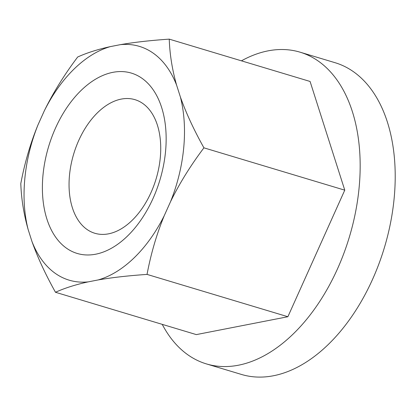 <?xml version="1.0" encoding="UTF-8"?>
<svg xmlns="http://www.w3.org/2000/svg" width="416" height="416" viewBox="0 0 416 416"><rect width="100%" height="100%" fill="white"/><g stroke="black" fill="none" stroke-linecap="round" stroke-linejoin="round"><path stroke-width="0.62" d="M170.518 201.729A122.06 75.317 -73.3 0 0 183.721 147.768A122.06 75.317 -73.3 0 0 180.398 97.027C185.988 112.835 193.835 129.771 203.923 147.836C190.434 165.755 179.301 183.721 170.518 201.729L164.263 215.644C156.697 234.021 150.956 253.609 147.04 274.404C128.248 275.699 111.972 277.54 98.202 279.926L88.135 281.887C75.582 284.643 64.698 288.101 55.479 292.271C45.391 274.206 37.549 257.275 31.954 241.467A122.06 75.317 -73.3 0 0 88.135 281.887M28.142 229.512C23.764 214.074 21.32 198.76 20.8 183.57C24.716 162.776 30.456 143.187 38.022 124.816A122.06 75.317 -73.3 0 0 24.814 178.776A122.06 75.317 -73.3 0 0 28.142 229.512L31.954 241.467M69.488 175.323A69.748 43.035 -73.3 0 0 86.684 229.226A69.748 43.035 -73.3 0 0 94.817 233.262A69.748 43.035 -73.3 0 0 160.295 157.602A69.748 43.035 -73.3 0 0 143.099 103.704A69.748 43.035 -73.3 0 0 134.966 99.668A69.748 43.035 -73.3 0 0 69.488 175.323M165.563 151.31A94.162 58.1 106.7 0 1 95.685 254.202A94.162 58.1 106.7 0 1 42.978 175.235A94.162 58.1 106.7 0 1 112.85 72.342A94.162 58.1 106.7 0 1 165.563 151.31M162.235 324.355A162.744 100.422 -73.3 0 0 206.357 363.891L241.4 374.426A162.744 100.422 -73.3 0 0 394.186 197.891A162.744 100.422 -73.3 0 0 335.088 62.707L300.045 52.172A162.744 100.422 -73.3 0 0 241.436 60.83M206.357 363.891A162.744 100.422 -73.3 0 0 359.143 187.361A162.744 100.422 -73.3 0 0 300.045 52.172M55.479 292.271L196.321 334.604L287.882 316.732L344.765 190.164L310.086 81.463L169.244 39.135C169.764 54.324 172.208 69.638 176.582 85.077L180.398 97.027M287.882 316.732L147.04 274.404M344.765 190.164L203.923 147.836M44.278 110.895C53.061 92.888 64.194 74.922 77.683 57.002C86.902 52.832 97.786 49.369 110.339 46.618A122.06 75.317 -73.3 0 0 44.278 110.895L38.022 124.816M98.202 279.926A122.06 75.317 -73.3 0 0 164.263 215.644M176.582 85.077A122.06 75.317 -73.3 0 0 120.406 44.652C134.176 42.271 150.452 40.43 169.244 39.135M110.339 46.618L120.406 44.652"/></g></svg>
